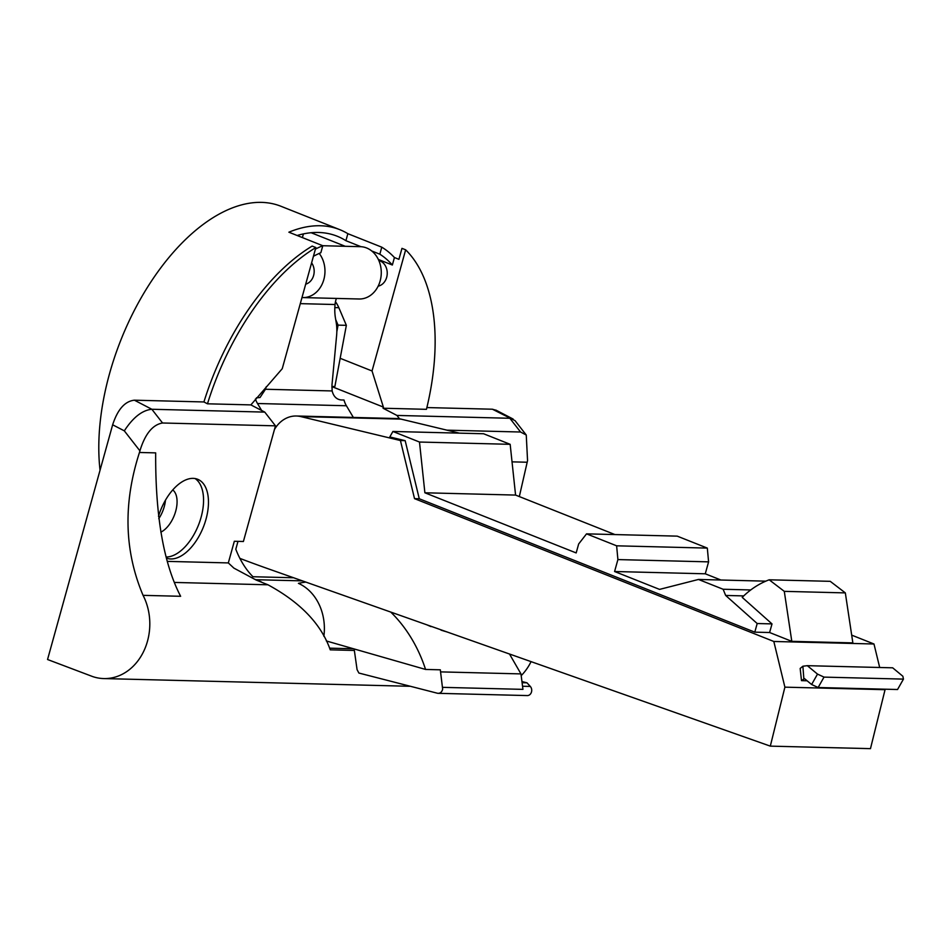 <?xml version="1.0" encoding="UTF-8"?>
<svg xmlns="http://www.w3.org/2000/svg" width="951" height="951" viewBox="0 0 951 951"><rect width="100%" height="100%" fill="white"/><g stroke="black" fill="none" stroke-linecap="round" stroke-linejoin="round"><path stroke-width="1.43" d="M167.495 561.387L228.323 562.921L233.887 568.116L256.164 580.051L267.956 584.794C300.433 602.411 321.2 624.094 330.259 649.842L354.354 650.448M293.621 577.768L252.954 576.734A176.125 95.457 -68.3 0 1 235.8 549.25L237.988 541.369M399.575 418.82L396.936 415.432L383.051 408.229L383.372 407.076L332.981 387.045M383.051 408.229L426.452 409.322A193.659 104.955 111.7 0 0 405.649 249.816L372.043 370.973L383.372 407.076M372.043 370.973L340.173 358.301M302.394 237.572L303.405 233.91M311.143 232.733L345.249 246.297M378.355 259.457L392.359 265.02L394.427 257.531A183.198 99.284 111.7 0 0 381.779 247.177L379.841 254.19A176.125 95.457 -68.3 0 1 392.359 265.02M405.649 249.816L401.964 248.354L398.921 259.326L394.427 257.531M378.819 260.467A13.088 10.782 91.4 0 1 386.677 277.323A13.088 10.782 91.4 0 1 378.165 286.156M228.323 562.921L234.326 541.274L243.397 541.499L275.469 425.834L264.758 412.104L250.874 404.9L207.473 403.806L203.918 401.952A193.659 104.955 -68.3 0 1 312.166 246.083L315.851 247.557A193.659 104.955 111.7 0 0 207.473 403.806M315.851 247.557L282.245 368.703L250.874 404.9M139.916 450.845L124.319 430.851L112.646 424.788L47.55 659.507L92.58 676.541A54.171 44.649 -88.6 0 0 103.802 678.574A54.171 44.649 -88.6 0 0 143.863 650.983A54.171 44.649 -88.6 0 0 143.066 595.35C124.26 550.891 123.059 503.257 139.464 452.474L139.916 450.845C145.075 433.977 152.624 424.693 162.55 422.993L275.469 425.834M158.484 516.334A42.391 22.979 -68.3 0 1 193.16 478.365A42.391 22.979 -68.3 0 1 197.642 479.268A42.391 22.979 -68.3 0 1 204.774 523.24A42.391 22.979 -68.3 0 1 170.811 558.962A42.391 22.979 -68.3 0 1 166.603 558.178M143.066 595.35L180.631 596.289C163.608 563.515 155.286 515.715 155.679 452.878L139.464 452.474M531.074 661.634A54.171 44.649 91.4 0 1 521.196 675.65M426.88 407.563L492.404 409.215L515.062 420.663L526.26 435.023L527.555 460.605L519.329 496.565M329.593 648.166L353.534 648.772M305.842 582.083A141.164 116.343 -88.6 0 0 298.424 583.355A48.501 39.966 91.4 0 1 323.863 636.29M354.141 648.951L357.077 669.647L358.884 673.046L437.496 693.255C440.135 693.564 441.846 692.197 442.655 689.166L440.313 669.813L425.561 669.445L326.336 640.962M425.561 669.445A141.164 116.343 -88.6 0 0 390.742 612.064M440.979 671.893L520.97 673.902L509.498 654.015M442.714 687.347L522.943 689.368L520.97 673.902M521.944 681.534L526.997 682.818L530.313 686.444A5.231 4.315 91.4 0 1 531.621 691.413A5.231 4.315 91.4 0 1 527.282 695.573L438.625 693.338M522.087 682.687L526.997 682.818M438.304 693.362L437.496 693.255M526.26 435.023L520.566 432.016L446.946 430.161M520.566 432.016L509.855 418.274L396.936 415.432M112.646 424.788C117.651 409.441 124.89 401.239 134.388 400.193L203.918 401.952M492.404 409.215L496.41 410.368M158.781 518.699A23.549 12.767 111.7 0 0 165.474 500.155M124.319 430.851C133.045 417.43 142.21 410.238 151.839 409.263L264.758 412.104M313.426 256.271A176.125 95.457 -68.3 0 1 320.856 252.704L322.805 245.691A183.198 99.284 111.7 0 0 315.423 249.091M301.978 297.544A26.176 21.564 -88.6 0 0 302.739 297.58L359.05 298.994A26.176 21.564 91.4 0 0 361.653 298.876A26.176 21.564 91.4 0 0 381.268 271.808A26.176 21.564 91.4 0 0 360.37 246.678L322.793 245.727L288.878 232.199A183.198 99.284 111.7 0 1 339.745 229.643L280.89 206.248A183.198 99.284 -68.3 0 0 109.484 373.862A183.198 99.284 -68.3 0 0 100.045 470.234M381.779 247.177L347.852 233.684A183.198 99.284 111.7 0 0 339.745 229.643M297.152 235.491A176.125 95.457 -68.3 0 1 318.502 232.472A176.125 95.457 -68.3 0 1 337.141 236.205A176.125 95.457 -68.3 0 1 345.914 240.698L361 246.701M379.841 254.19L371.722 250.969M347.852 233.684L345.914 240.698M335.477 301.74A31.407 25.879 91.4 0 1 338.841 307.696L346.354 325.337L334.871 386.522L331.863 387.342M239.902 558.392A1674.913 1380.341 -88.6 0 0 267.813 568.65L770.31 746.131L784.896 687.157L773.817 641.473L414.529 498.645L400.43 440.539L300.849 416.597A31.407 25.879 -88.6 0 0 296.367 416.003A31.407 25.879 -88.6 0 0 274.459 429.507M336.832 331.685L338.057 325.123L335.715 319.619M338.057 325.123L346.354 325.337M331.875 386.451L334.871 386.522M770.31 746.131L870.474 748.651L885.06 689.689L784.896 687.157M851.692 635.137L873.981 643.993L773.817 641.473M873.981 643.993L879.687 667.495M807.126 680.785L801.491 680.643L800.171 668.446L802.882 666.223L807.316 665.676L892.668 667.816L902.868 676.256L903.45 679.109L897.554 689.511L818.133 687.514L811.619 684.506L817.515 674.104L807.316 665.676M845.332 592.901L852.857 642.888L791.803 641.343L784.29 591.356L769.193 579.801L830.247 581.334L845.332 592.901L784.29 591.356M419.272 498.764L754.797 632.153L757.186 623.523L725.661 595.445L723.117 589.251L698.462 579.456L659.554 589.394L614.584 571.515L617.9 559.58L616.628 545.815L586.541 533.856L578.66 543.972L576.175 552.935L424.883 492.784L419.486 442.037L392.906 431.469L389.803 436.961L405.174 440.658L419.272 498.764L414.529 498.645M769.193 579.801A94.208 77.649 -88.6 0 0 742.22 597.371L772.01 623.904L769.609 632.522L754.797 632.153M769.609 632.522L791.803 641.343M757.186 623.523L772.01 623.904M725.661 595.445L743.718 595.908M400.43 440.539L405.174 440.658M296.367 416.003L396.543 418.523A31.407 25.879 91.4 0 1 401.025 419.118L459.369 433.145M446.994 631.94A37.683 5.528 -166.1 0 1 441.014 630.133L441.074 629.847M432.039 626.65L431.16 626.34M431.088 626.626A37.683 5.528 -166.1 0 1 426.999 624.878M392.906 431.469L483.595 433.751L510.164 444.319L515.573 495.079L614.928 534.569M586.541 533.856L677.231 536.138L707.318 548.097L708.59 561.863L705.273 573.798L720.917 580.015M424.883 492.784L515.573 495.079M419.486 442.037L510.164 444.319M616.628 545.815L707.318 548.097M617.9 559.58L708.59 561.863M614.584 571.515L705.273 573.798M698.462 579.456L765.817 581.156M723.117 589.251L750.743 589.953M336.404 298.424A20.934 17.249 -88.6 0 0 335.049 304.522L335.025 304.855A31.407 17.724 -82.8 0 0 335.453 318.098L336.178 322.318A31.407 17.724 97.2 0 1 336.606 335.56L331.97 385.036L332.137 390.944C333.504 396.377 336.464 399.372 341.029 399.943L344 400.026A20.934 17.249 -88.6 0 0 346.402 405.756L353.356 417.441M261.644 410.487L257.483 403.509A20.934 17.249 91.4 0 1 255.439 398.956M266.209 386.795L265.484 389.256L260.015 397.542L256.449 397.815M302.739 297.58A26.176 21.564 -88.6 0 0 305.342 297.461A26.176 21.564 -88.6 0 0 323.542 280.557A26.176 21.564 -88.6 0 0 319.215 253.43M311.607 262.833A13.088 10.782 91.4 0 1 313.616 275.481A13.088 10.782 91.4 0 1 305.687 284.171M801.491 680.643L804.522 678.634L811.619 684.506M803.845 678.717L802.882 666.223M817.515 674.104L824.018 677.112L903.45 679.109M818.133 687.514L824.018 677.112M172.749 489.931A23.549 12.767 -68.3 0 1 175.65 511.376A23.549 12.767 -68.3 0 1 160.838 532.144M166.294 557.013A42.391 22.979 111.7 0 0 199.175 523.252A42.391 22.979 111.7 0 0 195.086 478.555M267.956 584.794L174.544 582.44M527.104 462.234L512.03 461.853M530.313 686.444L522.539 686.242M162.55 422.993L151.839 409.263L134.388 400.193M334.835 307.601L338.841 307.696M401.025 419.118L300.849 416.597M257.483 403.509L346.402 405.756M332.137 390.944L265.484 389.256M300.29 303.642L335.049 304.522M103.802 678.574L409.679 686.277M255.807 579.706L302.43 580.871M254.666 579.242L261.275 581.869M513.136 419.058L495.863 410.083"/></g></svg>
